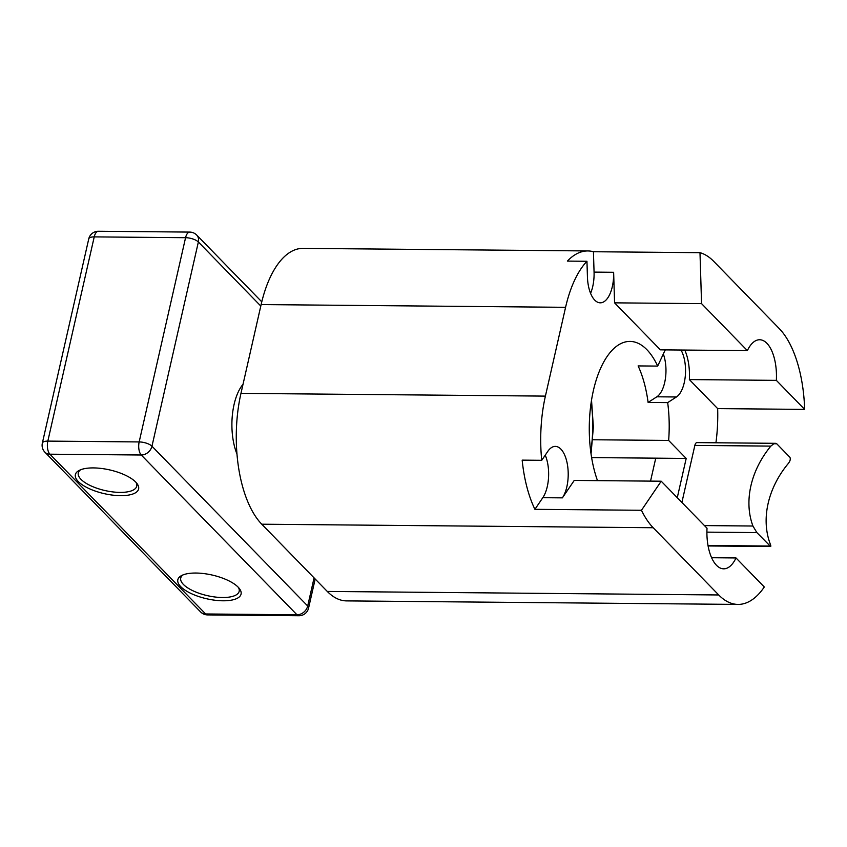<?xml version="1.0" encoding="UTF-8"?>
<svg xmlns="http://www.w3.org/2000/svg" width="847" height="847" viewBox="0 0 847 847"><rect width="100%" height="100%" fill="white"/><g stroke="black" fill="none" stroke-linecap="round" stroke-linejoin="round"><path stroke-width="1.27" d="M241.85 385.893L242.655 385.904M708.007 545.489L769.976 546.05C771.056 546.971 771.109 546.188 770.135 543.679A84.742 67.94 135.7 0 1 788.07 463.764C790.166 461.202 790.77 459.032 789.88 457.253L776.763 443.796L773.819 443.733L770.855 446.104A84.742 67.94 -44.3 0 0 752.93 526.019L756.858 532.594L770.643 546.516L708.092 545.955M775.513 443.32L696.943 442.61A4.913 2.287 90.5 0 0 694.847 445.427L681.899 502.43M665.35 349.896A27.019 12.557 90.5 0 0 664.164 352.151L657.696 366.095L638.119 365.915A85.971 39.957 90.5 0 1 648.103 402.431L667.68 402.611L676.425 396.978A27.019 12.557 90.5 0 0 685.276 376.259A27.019 12.557 90.5 0 0 680.999 350.033M667.68 402.611A85.971 39.957 -89.5 0 1 668.643 440.44L686.197 458.439L677.272 497.687M597.495 480.641A85.971 39.957 -89.5 0 1 593.578 389.726A85.971 39.957 -89.5 0 1 630.009 341.415A85.971 39.957 -89.5 0 1 657.696 366.095M586.95 261.278L587.405 275.889A28.247 13.129 90.5 0 0 600.279 302.824A28.247 13.129 90.5 0 0 613.63 272.289L614.573 302.845L660.385 349.843L747.372 350.626A36.844 17.131 -89.5 0 1 759.674 339.753A36.844 17.131 -89.5 0 1 776.35 380.367L804.65 409.397A98.252 45.674 90.5 0 0 779.251 328.583L713.714 261.352A98.252 45.674 90.5 0 0 699.993 252.681L593.429 251.728A98.252 45.674 90.5 0 0 587.871 250.945A98.252 45.674 90.5 0 0 567.384 261.098L586.95 261.278A98.252 45.674 90.5 0 0 565.584 307.313L261.13 304.571A98.252 45.674 -89.5 0 1 302.993 248.372L587.871 250.945M327.291 591.439L718.722 594.965A98.252 45.674 90.5 0 0 738.012 604.419L346.582 600.894A98.252 45.674 -89.5 0 1 327.291 591.439L261.765 524.208A98.252 45.674 -89.5 0 1 240.961 393.368L545.404 396.11L565.584 307.313M545.404 396.11A98.252 45.674 90.5 0 0 541.731 460.313L547.395 451.98A28.247 13.129 90.5 0 1 555.336 446.39A28.247 13.129 90.5 0 1 567.681 466.274A28.247 13.129 90.5 0 1 562.387 497.867L574.234 480.429L661.211 481.212L641.465 510.275A98.252 45.674 90.5 0 0 653.196 527.734L261.765 524.208M715.927 442.78A98.252 45.674 90.5 0 0 717.663 408.614L689.363 379.583A36.844 17.131 90.5 0 0 684.789 350.065M541.731 460.313L522.165 460.133A98.252 45.674 90.5 0 0 534.912 509.322L641.465 510.275M686.197 458.439L655.747 458.163L650.538 481.117M592.169 439.752L668.643 440.44M718.722 594.965L653.196 527.734M699.993 252.681L701.56 303.628L747.372 350.626M738.012 604.419A98.252 45.674 90.5 0 0 764.301 586.982L736.001 557.951A36.844 17.131 -89.5 0 1 723.709 568.824A36.844 17.131 -89.5 0 1 707.023 528.221L661.211 481.212M240.961 393.368L261.13 304.571M534.912 509.322L542.811 497.687L562.387 497.867M590.571 293.327A28.247 13.129 -89.5 0 0 594.065 272.109L593.429 251.728M701.56 303.628L614.573 302.845M717.663 408.614L804.65 409.397M776.35 380.367L689.363 379.583M736.001 557.951L711.607 557.728M655.747 458.163L591.608 457.592M663.317 353.982A27.019 12.557 -89.5 0 1 656.849 396.798L648.103 402.431M545.235 455.157A28.247 13.129 -89.5 0 1 542.811 497.687M180.739 586.653A32.419 12.176 12.8 0 1 181.639 575.537A32.419 12.176 12.8 0 1 212.142 575.039A32.419 12.176 12.8 0 1 239.447 588.665A32.419 12.176 12.8 0 1 221.395 600.756A32.419 12.176 12.8 0 1 180.739 586.653M78.295 481.541A32.419 12.176 12.8 0 1 79.184 470.413A32.419 12.176 12.8 0 1 109.697 469.916A32.419 12.176 12.8 0 1 136.992 483.552A32.419 12.176 12.8 0 1 118.951 495.633A32.419 12.176 12.8 0 1 78.295 481.541M236.959 454.024A45.442 21.122 -89.5 0 1 234.068 404.538A45.442 21.122 -89.5 0 1 242.284 385.216A45.442 21.122 -89.5 0 1 243.015 384.305M242.909 384.792A42.985 19.979 90.5 0 0 241.49 386.306M80.624 469.767A29.963 11.255 -167.2 0 0 78.284 472.933A29.963 11.255 -167.2 0 0 80.973 479.338A29.963 11.255 -167.2 0 0 112.683 491.895A29.963 11.255 -167.2 0 0 136.716 486.21A29.963 11.255 -167.2 0 0 135.975 482.345M183.079 574.891A29.963 11.255 -167.2 0 0 180.729 578.056A29.963 11.255 -167.2 0 0 183.418 584.451A29.963 11.255 -167.2 0 0 215.127 597.019A29.963 11.255 -167.2 0 0 239.172 591.333A29.963 11.255 -167.2 0 0 238.43 587.458M590.73 451.663A80.56 37.448 90.5 0 0 591.174 402.399M770.855 446.104L694.847 445.427M752.93 526.019L704.46 525.585M756.858 532.594L706.906 532.138M594.065 272.109L613.63 272.289M676.425 396.978L656.849 396.798M94.229 236.885L47.834 441.107L139.162 441.933L185.567 237.7L94.229 236.885A9.825 4.563 -89.5 0 1 98.421 231.263A9.825 9.825 0 0 0 88.744 238.907A9.825 3.695 12.8 0 1 94.229 236.885M44.891 452.171A9.825 7.877 135.7 0 0 49.909 454.193L205.641 613.969L296.979 614.795L141.248 455.008L49.909 454.193A9.825 4.563 -89.5 0 1 47.834 441.107A9.825 3.695 12.8 0 0 42.35 443.129A9.825 9.825 0 0 0 44.891 452.171L200.623 611.947A9.825 9.825 0 0 0 207.568 614.911A9.825 4.563 -89.5 0 1 205.641 613.969A9.825 7.877 135.7 0 1 200.623 611.947M260.791 306.042L198.367 241.988L151.962 446.21L307.694 605.997L314.078 577.876M139.162 441.933A9.825 4.563 90.5 0 0 141.248 455.008A9.825 7.877 135.7 0 0 151.962 446.21A9.825 3.695 12.8 0 0 139.162 441.933M298.906 615.737A9.825 9.825 0 0 0 308.573 608.093A9.825 3.695 12.8 0 0 307.694 605.997A9.825 7.877 135.7 0 1 296.979 614.795A9.825 4.563 90.5 0 0 298.906 615.737L207.568 614.911M185.567 237.7A9.825 3.695 12.8 0 1 198.367 241.988A9.825 7.877 135.7 0 0 196.695 235.053A9.825 9.825 0 0 0 189.749 232.089A9.825 4.563 90.5 0 0 185.567 237.7M591.524 400.123L593.366 427.057L591.047 453.95M189.749 232.089L98.421 231.263M88.744 238.907L42.35 443.129M315.179 579.009L308.573 608.093M196.695 235.053L261.776 301.828"/></g></svg>
